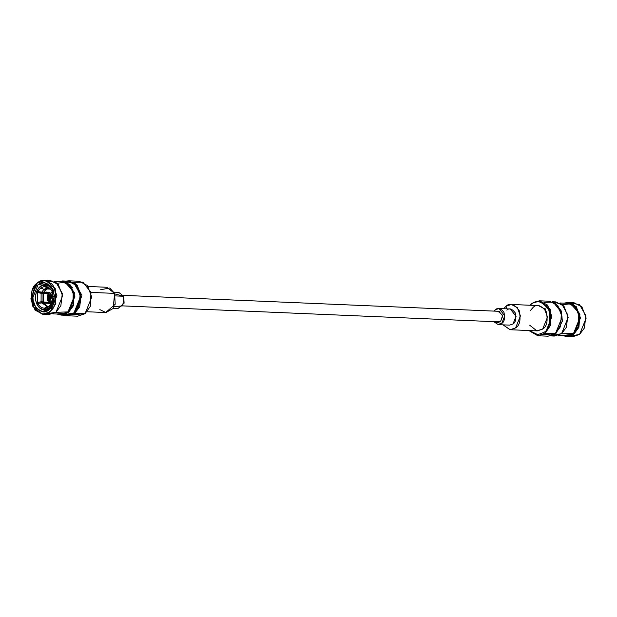 <?xml version="1.0" encoding="UTF-8"?>
<svg xmlns="http://www.w3.org/2000/svg" width="617" height="617" viewBox="0 0 617 617"><rect width="100%" height="100%" fill="white"/><g stroke="black" fill="none" stroke-linecap="round" stroke-linejoin="round"><path stroke-width="0.93" d="M47.447 298.643L48.234 295.312L47.447 298.643L48.111 298.127C48.165 296.175 48.836 295.659 50.139 296.553L50.802 296.044L48.234 295.312L49.26 294.949L50.802 296.044L50.139 296.553C48.836 295.659 48.165 296.175 48.111 298.127L48.936 296.445L50.131 296.723L48.936 296.445L48.527 297.965L50.224 298.019L48.527 297.965L47.447 298.643M50.262 297.008L49.769 298.798L50.262 297.008M49.422 296.268L48.936 296.445M52.684 303.687L49.468 307.767L50.016 308.245L52.484 305.546L50.016 308.245L50.555 308.269L45.542 310.035L48.959 309.742L45.542 310.035L50.016 308.245L49.468 307.767L45.203 309.487L45.542 310.035L45.203 309.487L49.468 307.767L52.684 303.687L51.836 303.055C50.232 306.132 48.018 307.844 45.211 308.192L45.203 309.487L45.211 308.192L48.01 307.305L51.836 303.055L53.509 302.438L51.836 303.055L52.684 303.687M48.874 288.124L45.874 289.419L43.437 292.458L49.753 292.458L41.532 292.381L43.961 289.334L40.714 287.931L37.861 291.532L43.437 292.458L45.874 289.419L43.961 289.334L41.532 292.381L37.861 291.532L40.714 287.931L43.961 289.334L45.874 289.419L49.059 288.1L47.154 288.016L43.961 289.334L47.154 288.016L44.486 286.396L40.714 287.931L44.486 286.396L44.493 285.108C41.308 285.478 38.809 287.406 37.005 290.908L37.861 291.532L37.005 290.908C38.809 287.406 41.308 285.478 44.493 285.108L44.84 284.584C41.501 284.961 38.886 286.99 36.997 290.661L36.997 290.661C38.886 286.99 41.501 284.961 44.84 284.584L45.627 284.614L44.493 285.108L44.486 286.396L47.154 288.016L49.059 288.1M64.608 315.241L74.796 313.282L74.248 312.804L80.734 299.438L78.714 288.741L72.189 282.185L78.714 288.741L80.734 299.438L74.248 312.804L74.796 313.282L67.438 315.765L77.688 316.197L85.038 313.714L91.763 297.093L87.429 285.524L79.169 281.244L68.927 280.812L77.179 285.093L81.513 296.661L74.796 313.282L85.038 313.714L74.796 313.282L79.724 306.749L81.243 294.186L74.888 282.956L66.058 281.09L68.927 280.812M74.248 312.804L70.808 314.67L74.248 312.804M84.074 313.675L85.331 312.819M73.994 282.37L82.801 282.069L90.969 292.296L90.313 306.348L85.038 313.714L72.621 314.639M48.08 306.772L43.391 302.793L41.478 302.708L47.794 306.85L41.478 302.708L37.807 303.371C39.38 306.379 41.578 307.991 44.385 308.215L47.069 306.819L44.385 308.215C41.578 307.991 39.38 306.379 37.807 303.371L36.943 304.034C38.717 307.451 41.2 309.271 44.378 309.503L44.385 308.215L44.378 309.503C41.2 309.271 38.717 307.451 36.943 304.034L36.935 304.328C38.794 307.914 41.385 309.827 44.725 310.058L44.378 309.503L44.655 310.058L46.321 310.127L44.725 310.058C41.385 309.827 38.794 307.914 36.935 304.328L37.807 303.371L43.391 302.793L46.144 305.963L48.08 306.772M46.321 309.318L46.321 310.127L46.321 309.318M42.982 301.867L43.02 293.399L41.115 293.322L41.077 301.782L42.982 301.867L41.077 301.782L41.115 293.322L37.444 292.473L37.398 302.446L41.077 301.782L37.398 302.446L37.444 292.473L36.588 291.849C35.184 295.636 35.161 299.392 36.542 303.117L37.398 302.446L36.542 303.117C35.161 299.392 35.184 295.636 36.588 291.849L36.58 291.602C35.1 295.566 35.084 299.507 36.526 303.41L36.526 303.41C35.084 299.507 35.1 295.566 36.58 291.602L40.467 292.134L36.58 291.602L37.444 292.473L43.02 293.399L42.982 301.867M38.123 303.471L36.526 303.41L38.663 303.055L38.123 303.471M43.969 292.281L44.617 292.311L43.969 292.281M39.372 303.086L38.663 303.055L39.372 303.086M46.028 292.003L49.615 292.52L46.028 292.003M49.9 288.455L47.972 288L49.9 288.455M52.977 291.802L48.851 287.591L45.311 286.381L47.972 288L45.311 286.381C48.118 286.596 50.309 288.208 51.89 291.216L52.746 290.553C50.972 287.136 48.496 285.316 45.311 285.085L45.311 286.381L45.311 285.085C48.496 285.316 50.972 287.136 52.746 290.553L53.455 290.291C51.597 286.704 48.998 284.799 45.666 284.56L45.311 285.085L45.666 284.56L47.332 284.63L45.666 284.56C48.998 284.799 51.597 286.704 53.455 290.291L51.89 291.216L52.977 291.802M50 285.239L47.332 284.63M52.252 302.114L52.298 292.142L52.252 302.114L53.101 302.746C54.512 298.96 54.527 295.204 53.155 291.479L52.298 292.142L53.155 291.479C54.527 295.204 54.512 298.96 53.101 302.746L52.252 302.114M53.856 291.216L53.155 291.479L53.856 291.216M74.217 293.993L74.618 294.008M67.222 312.726L66.736 312.75M49.136 306.533L45.211 308.192L49.136 306.533M44.725 310.058L46.321 310.127M46.599 306.233L43.391 302.793L51.627 303.464L44.108 303.14L46.599 306.233M49.213 302.453L43.059 301.906L43.699 302.222L43.745 293.16L43.02 293.399L48.481 293.36L43.745 293.16L43.699 302.222L49.213 302.453M44.085 291.918L44.617 292.311M46.761 288.957L44.162 292.219L46.761 288.957L50.525 289.118L46.761 288.957M547.711 305.245L546.323 305.862M545.721 308.793L545.112 309.657M572.013 303.379L570.571 303.749M569.452 303.471L570.987 302.962L579.618 304.729L585.872 315.68L584.407 327.997L579.587 334.391L569.568 336.288L568.087 335.656M566.707 336.581L572.399 336.82L579.587 334.391L586.15 318.156L581.916 306.857L573.849 302.669L568.157 302.43L576.224 306.61L580.458 317.917L573.887 334.152L566.707 336.581L562.596 335.517L573.887 334.152L578.908 327.295L579.918 314.146L572.638 303.687L563.969 303.14L568.157 302.43M562.604 304.744L570.648 303.772L578.792 312.75L578.561 326.262L573.555 333.388L561.37 333.805M558.593 335.347L566.745 335.694L573.555 333.388L579.779 318.002L575.761 307.281L568.118 303.317L559.974 302.97M553.333 302.122L561.925 304.189L567.933 315.225L566.375 327.334L561.593 333.627L551.907 335.625M549.061 333.273L552.038 334.753M550.942 335.91L554.413 336.057L561.593 333.627L568.164 317.393L563.93 306.086L555.863 301.906L552.392 301.759M555.67 303.495L561.262 310.953L562.388 321.172L555.971 333.388L554.351 334.453L555.971 333.388L562.388 321.172L561.262 310.953L555.67 303.495M555.423 332.91L555.971 333.388L555.423 332.91M544.379 302.361L553.187 302.06L561.354 312.287L560.706 326.339L555.431 333.704L543.006 334.63M537.831 335.756L548.073 336.188L555.431 333.704L562.149 317.084L557.814 305.515L549.562 301.235L539.312 300.803L547.572 305.083L551.907 316.652L545.181 333.273L537.831 335.756L528.815 330.527L538.124 335.764L545.181 333.273L555.431 333.704L545.181 333.273L550.827 324.874L550.187 309.279L540.253 300.888L531.962 303.286L539.312 300.803M529.895 305.245L531.962 303.286L529.895 305.245M531.669 304.181C536.474 299.384 542.173 301.258 548.775 309.803C551.151 321.619 549.585 329.123 544.086 332.316L537.8 334.653L529.355 330.55L537.8 334.653L544.086 332.316C549.585 329.123 551.151 321.619 548.775 309.803C542.173 301.258 536.474 299.384 531.669 304.181L531.962 303.286L531.669 304.181M530.288 310.652L533.096 307.405C536.798 303.718 541.186 305.16 546.276 311.739C548.104 320.848 546.901 326.624 542.659 329.085L536.813 330.843L529.671 325.174M506.009 306.256L511.323 304.459L517.293 307.551L520.432 315.919L515.573 327.935L510.251 329.733L503.017 324.851L510.028 329.725L515.573 327.935C519.815 325.475 521.018 319.691 519.19 310.59C514.1 304.011 509.704 302.561 506.009 306.256L503.703 308.716L506.009 306.256L506.58 308.839L506.009 306.256M510.251 329.733L537.338 330.889L542.659 329.085L547.518 317.076L544.387 308.708L538.417 305.608L511.323 304.459M506.873 310.143C509.233 307.783 512.033 308.708 515.28 312.904C516.452 318.719 515.681 322.406 512.974 323.979L516.074 316.313L510.267 308.994L498.976 308.515L504.791 315.827L501.683 323.501L498.289 324.65L493.747 321.65L501.683 323.501C504.397 321.927 505.161 318.241 503.996 312.426C500.749 308.222 497.942 307.305 495.582 309.665L498.976 308.515M494.194 311.115L495.582 309.665L494.194 311.115M498.289 324.65L509.58 325.128L512.974 323.979M498.042 311.276L502.662 315.372L500.672 321.195L497.595 321.819L498.405 321.958L500.672 321.195L502.739 316.081L498.86 311.199L498.042 311.276M80.033 297.479L80.48 297.494L80.033 297.479M80.241 301.127L79.716 301.204M80.141 292.597L82.03 295.08M50.016 298.381L48.658 298.258L49.769 298.798L48.234 298.404L47.571 298.913C49.769 300.487 50.879 299.623 50.926 296.322L49.044 300.001L47.571 298.913L48.658 298.258L50.016 298.381M49.406 298.705L49.854 298.535M53.162 296.453L50.926 296.322L53.162 296.453M52.977 296.044L50.802 296.044L52.977 296.044M52.36 296.214L50.486 294.972L52.36 296.214L50.27 300.086L52.36 296.214M50.386 295.358L51.111 295.019M52.73 293.476L47.424 300.024L52.383 301.752L47.424 300.024L52.73 293.476M52.414 292.458L47.447 294.934L47.416 300.317L52.661 302.415L50.764 302.924L47.416 300.317L51.219 292.173L52.414 292.458M46.368 281.036L47.432 280.712L56.062 282.478L62.317 293.43L60.852 305.747L56.031 312.14L46.013 314.038M37.413 282.609L44.601 280.18L52.669 284.36L56.895 295.666L50.332 311.901L43.151 314.331L35.084 310.143L30.85 298.844L37.413 282.609L31.899 290.815L32.531 306.047L42.234 314.246L50.332 311.901L55.846 303.695L55.221 288.463L45.511 280.265L37.275 283.056C42.11 278.221 47.856 280.11 54.512 288.725C56.911 300.633 55.337 308.199 49.784 311.423C44.941 316.259 39.195 314.369 32.539 305.754C30.14 293.839 31.722 286.273 37.275 283.056L37.413 282.609M43.151 314.331L48.843 314.57L56.031 312.14L62.595 295.905L58.36 284.599L50.293 280.419L44.601 280.18M37.275 283.056C31.722 286.273 30.14 293.839 32.539 305.754C39.195 314.369 44.941 316.259 49.784 311.423C55.337 308.199 56.911 300.633 54.512 288.725C47.856 280.11 42.11 278.221 37.275 283.056M38.03 284.784C42.28 280.542 47.332 282.2 53.178 289.759C55.275 300.224 53.895 306.865 49.021 309.695C44.771 313.937 39.727 312.279 33.881 304.713C31.776 294.255 33.156 287.615 38.03 284.784L32.454 298.589L36.048 308.199L42.912 311.755L49.021 309.695L54.604 295.89L51.003 286.273L44.146 282.717L38.03 284.784L42.897 284.992L38.03 284.784M71.595 287.715L72.482 287.753M47.771 281.529L48.913 281.344M53.031 313.86L61.176 314.207L67.986 311.901L74.21 296.515L70.199 285.794L62.548 281.83L54.404 281.483M57.026 314.03L68.325 312.665L73.338 305.808L74.349 292.659L67.076 282.2L58.407 281.653L62.587 280.943L70.654 285.123L74.888 296.43L68.325 312.665L61.137 315.094L57.026 314.03M57.034 283.257L65.078 282.285L73.23 291.263L72.991 304.775L67.986 311.901L55.8 312.318M61.137 315.094L66.767 315.333L73.947 312.904L80.511 296.669L76.277 285.363L68.217 281.182L62.587 280.943M65.387 281.468L74.009 283.265L80.241 294.224L78.768 306.518L73.947 312.904L63.967 314.809M114.824 293.916L123.724 296.268L122.798 305.893L114.292 306.595M113.297 308.284L118.024 308.485L124.102 303.202L123.724 296.268L118.711 292.35L113.983 292.149M123.724 296.268L115.448 295.913L123.724 296.268M100.687 289.705L109.733 288.023L114.608 293.391L113.166 308.469L105.862 312.549L99.838 309.595M87.105 311.755L105.677 312.541L115.202 304.266L114.608 293.391L106.749 287.267L88.185 286.473M114.608 293.391L90.992 292.389L114.608 293.391M37.807 291.648L37.521 292.489M43.29 284.861L47.987 283.805L43.29 284.861M46.823 311.007L42.241 309.549M44.486 285.987L45.311 285.694M123.253 295.35L499.677 311.346M122.806 305.885L499.23 321.889M51.211 300.147L49.044 300.001M49.26 294.949L51.435 294.988M50.764 302.924L52.036 302.978M51.219 292.173L52.329 292.219"/></g></svg>
